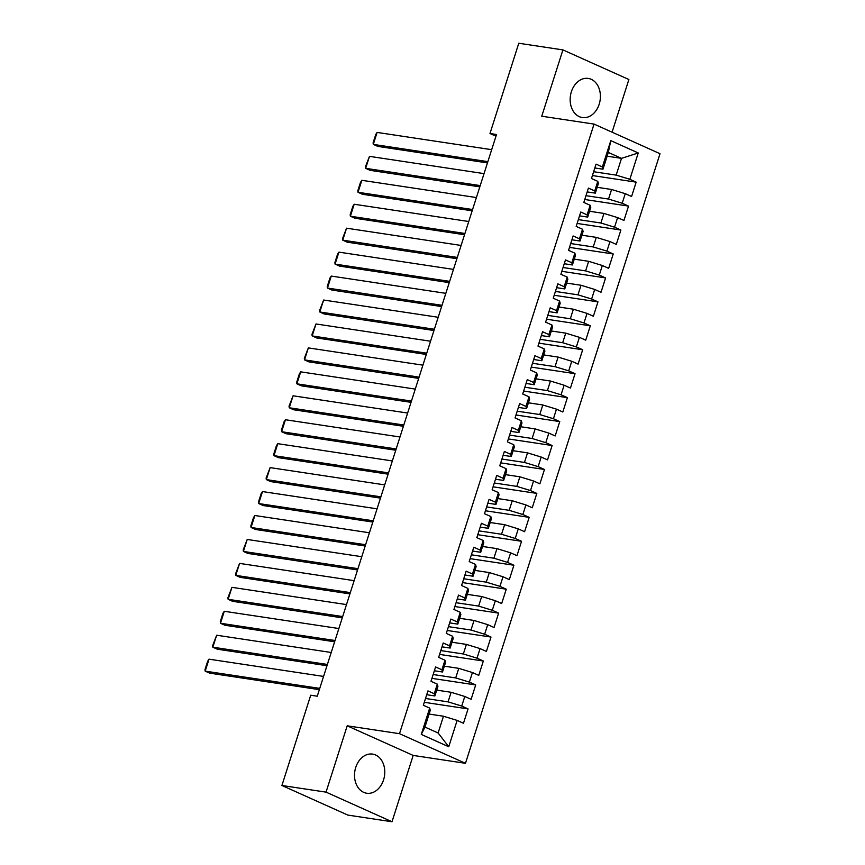 <?xml version="1.0" encoding="UTF-8"?>
<svg xmlns="http://www.w3.org/2000/svg" width="865" height="865" viewBox="0 0 865 865"><rect width="100%" height="100%" fill="white"/><g stroke="black" fill="none" stroke-linecap="round" stroke-linejoin="round"><path stroke-width="1.3" d="M571.376 91.744A19.787 15.008 98.6 0 0 582.329 117.553A19.787 15.008 98.6 0 0 599.185 104.233A19.787 15.008 98.6 0 0 588.222 78.423A19.787 15.008 98.6 0 0 571.376 91.744M355.742 767.417A19.787 15.008 98.6 0 0 366.695 793.227A19.787 15.008 98.6 0 0 383.552 779.906A19.787 15.008 98.6 0 0 372.588 754.096A19.787 15.008 98.6 0 0 355.742 767.417M612.074 132.194L628.887 79.515L562.92 49.9L518.784 43.25L489.979 133.513L495.969 136.205M465.478 763.308L660.017 153.71L594.05 124.095L399.5 733.682L465.478 763.308L413.178 755.426L347.2 725.811L326.04 792.135L392.007 821.75L413.178 755.426M392.007 821.75L347.881 815.1L281.914 785.485L326.04 792.135M448.74 746.755L421.277 734.428L429.689 708.089L430.283 710.306L424.931 727.076L438.123 732.99L448.74 746.755L457.142 720.415L463.478 723.259L468.062 708.9L461.726 706.056L464.786 696.476L471.111 699.32L475.696 684.95L469.371 682.107L472.431 672.538L478.756 675.381L483.34 661.011L477.015 658.168L480.064 648.588L486.4 651.432L490.985 637.062L484.649 634.229L487.709 624.649L494.045 627.493L498.629 613.123L492.293 610.279L495.353 600.71L501.678 603.543L506.263 589.184L499.938 586.34L502.998 576.76L509.323 579.604L513.907 565.234L507.582 562.391L510.631 552.822L516.967 555.665L521.552 541.295L515.216 538.452L518.276 528.872L524.601 531.716L529.185 517.357L522.86 514.513L525.92 504.933L532.245 507.777L536.83 493.407L530.505 490.563L533.554 480.994L539.89 483.827L544.474 469.468L538.138 466.624L541.198 457.044L547.523 459.888L552.119 445.518L545.783 442.685L548.843 433.106L555.168 435.949L559.752 421.579L553.427 418.736L556.476 409.156L562.812 412L567.397 397.641L561.071 394.797L564.121 385.217L570.457 388.061L575.041 373.691L568.705 370.847L571.765 361.278L578.09 364.111L582.675 349.752L576.35 346.908L579.409 337.328L585.735 340.172L590.319 325.802L583.994 322.969L587.043 313.389L593.379 316.233L597.964 301.863L591.628 299.02L594.688 289.44L601.013 292.284L605.597 277.925L599.272 275.081L602.332 265.501L608.657 268.345L613.242 253.975L606.916 251.131L609.966 241.562L616.302 244.395L620.886 230.036L614.55 227.192L617.61 217.612L623.946 220.456L628.531 206.086L622.195 203.253L625.254 193.674L631.58 196.517L636.164 182.147L592.406 175.552M607.122 156.187L621.513 158.36L638.24 152.964L610.787 140.638L602.375 166.977L596.05 164.134L591.465 178.504L597.791 181.347L594.742 190.927L588.405 188.083L583.821 202.442L590.157 205.286L587.097 214.866L580.772 212.022L576.187 226.392L582.513 229.236L579.453 238.805L573.127 235.961L568.543 250.331L574.868 253.175L571.819 262.755L565.483 259.911L560.898 274.281L567.235 277.114L564.175 286.693L557.838 283.85L553.254 298.22L559.59 301.063L556.53 310.632L550.205 307.799L545.62 322.158L551.946 325.002L548.886 334.582L542.56 331.738L537.976 346.108L544.301 348.952L541.252 358.521L534.916 355.677L530.332 370.047L536.668 372.891L533.608 382.471L527.282 379.627L522.698 393.986L529.023 396.83L525.963 406.409L519.638 403.566L515.053 417.936L521.379 420.779L518.33 430.348L511.993 427.515L507.409 441.874L513.745 444.718L510.685 454.298L504.36 451.454L499.765 465.824L506.101 468.657L503.041 478.237L496.715 475.393L492.131 489.763L498.456 492.607L495.407 502.187L489.071 499.343L484.486 513.702L490.812 516.546L487.763 526.125L481.427 523.282L476.842 537.652L483.178 540.495L480.118 550.064L473.793 547.231L469.208 561.59L475.534 564.434L472.474 574.014L466.149 571.17L461.564 585.54L467.889 588.373L464.84 597.953L458.504 595.109L453.92 609.479L460.256 612.323L457.196 621.903L450.87 619.059L446.286 633.418L452.611 636.262L449.551 645.841L443.226 642.998L438.642 657.368L444.967 660.211L441.918 669.78L435.582 666.947L430.997 681.306L437.333 684.15L434.273 693.73L427.937 690.886L423.353 705.256L429.689 708.089M638.24 152.964L629.839 179.304L636.164 182.147M281.914 785.485L310.719 695.222L317.26 696.206L496.521 134.497L489.979 133.513M597.185 187.316L611.587 189.489L608.528 199.058L585.983 195.663M625.254 193.674L611.587 189.489M622.195 203.253L608.528 199.058M610.787 140.638L608.322 152.435L602.97 169.194L594.828 167.972M602.375 166.977L602.97 169.194M589.552 211.265L603.943 213.428L600.883 223.008L578.35 219.613M617.61 217.612L603.943 213.428M614.55 227.192L600.883 223.008M597.791 181.347L598.385 183.564L595.336 193.144L587.184 191.911M594.742 190.927L595.336 193.144M581.907 235.204L596.299 237.367L593.239 246.947L570.705 243.552M609.966 241.562L596.299 237.367M606.916 251.131L593.239 246.947M590.157 205.286L590.752 207.503L587.692 217.083L579.539 215.861M587.097 214.866L587.692 217.083M574.263 259.143L588.654 261.317L585.605 270.896L563.061 267.501M602.332 265.501L588.654 261.317M599.272 275.081L585.605 270.896M582.513 229.236L583.107 231.452L580.047 241.021L571.906 239.8M579.453 238.805L580.047 241.021M566.629 283.093L581.021 285.255L577.961 294.835L555.416 291.44M594.688 289.44L581.021 285.255M591.628 299.02L577.961 294.835M574.868 253.175L575.463 255.391L572.414 264.971L564.261 263.738M571.819 262.755L572.414 264.971M558.985 307.032L573.376 309.205L570.316 318.774L547.783 315.379M587.043 313.389L573.376 309.205M583.994 322.969L570.316 318.774M567.235 277.114L567.818 279.33L564.769 288.91L556.617 287.688M564.175 286.693L564.769 288.91M551.34 330.981L565.732 333.144L562.683 342.724L540.138 339.329M579.409 337.328L565.732 333.144M576.35 346.908L562.683 342.724M559.59 301.063L560.185 303.28L557.125 312.86L548.983 311.627M556.53 310.632L557.125 312.86M543.707 354.92L558.098 357.083L555.038 366.663L532.494 363.268M571.765 361.278L558.098 357.083M568.705 370.847L555.038 366.663M551.946 325.002L552.54 327.219L549.48 336.799L541.339 335.566M548.886 334.582L549.48 336.799M536.062 378.859L550.454 381.032L547.394 390.612L524.86 387.217M564.121 385.217L550.454 381.032M561.071 394.797L547.394 390.612M544.301 348.952L544.896 351.168L541.847 360.737L533.694 359.516M541.252 358.521L541.847 360.737M528.418 402.809L542.809 404.971L539.76 414.551L517.216 411.156M556.476 409.156L542.809 404.971M553.427 418.736L539.76 414.551M536.668 372.891L537.262 375.107L534.202 384.687L526.061 383.454M533.608 382.471L534.202 384.687M520.773 426.748L535.176 428.921L532.116 438.49L509.572 435.095M548.843 433.106L535.176 428.921M545.783 442.685L532.116 438.49M529.023 396.83L529.618 399.046L526.558 408.626L518.416 407.404M525.963 406.409L526.558 408.626M513.14 450.697L527.531 452.86L524.471 462.44L501.938 459.045M541.198 457.044L527.531 452.86M538.138 466.624L524.471 462.44M521.379 420.779L521.973 422.996L518.924 432.576L510.772 431.343M518.33 430.348L518.924 432.576M505.495 474.636L519.887 476.799L516.827 486.379L494.293 482.984M533.554 480.994L519.887 476.799M530.505 490.563L516.827 486.379M513.745 444.718L514.34 446.935L511.28 456.515L503.127 455.282M510.685 454.298L511.28 456.515M497.851 498.575L512.242 500.749L509.193 510.328L486.649 506.933M525.92 504.933L512.242 500.749M522.86 514.513L509.193 510.328M506.101 468.657L506.695 470.884L503.635 480.453L495.494 479.232M503.041 478.237L503.635 480.453M490.217 522.525L504.609 524.687L501.549 534.267L479.005 530.872M518.276 528.872L504.609 524.687M515.216 538.452L501.549 534.267M498.456 492.607L499.051 494.823L495.991 504.403L487.849 503.171M495.407 502.187L495.991 504.403M482.573 546.464L496.964 548.637L493.904 558.206L471.371 554.811M510.631 552.822L496.964 548.637M507.582 562.391L493.904 558.206M490.812 516.546L491.407 518.762L488.357 528.342L480.205 527.12M487.763 526.125L488.357 528.342M474.928 570.403L489.32 572.576L486.271 582.156L463.726 578.761M502.998 576.76L489.32 572.576M499.938 586.34L486.271 582.156M483.178 540.495L483.773 542.712L480.713 552.281L472.571 551.059M480.118 550.064L480.713 552.281M467.295 594.352L481.686 596.515L478.626 606.095L456.082 602.7M495.353 600.71L481.686 596.515M492.293 610.279L478.626 606.095M475.534 564.434L476.128 566.651L473.068 576.231L464.927 574.998M472.474 574.014L473.068 576.231M459.65 618.291L474.042 620.465L470.982 630.034L448.448 626.649M487.709 624.649L474.042 620.465M484.649 634.229L470.982 630.034M467.889 588.373L468.484 590.59L465.435 600.169L457.282 598.948M464.84 597.953L465.435 600.169M452.006 642.241L466.397 644.403L463.348 653.983L440.804 650.588M480.064 648.588L466.397 644.403M477.015 658.168L463.348 653.983M460.256 612.323L460.85 614.539L457.79 624.119L449.638 622.887M457.196 621.903L457.79 624.119M444.361 666.18L458.764 668.353L455.704 677.922L433.16 674.527M472.431 672.538L458.764 668.353M469.371 682.107L455.704 677.922M452.611 636.262L453.206 638.478L450.146 648.058L442.004 646.836M449.551 645.841L450.146 648.058M436.728 690.119L451.119 692.292L448.059 701.872L425.526 698.477M464.786 696.476L451.119 692.292M461.726 706.056L448.059 701.872M444.967 660.211L445.562 662.428L442.512 671.997L434.36 670.775M441.918 669.78L442.512 671.997M429.083 714.068L443.475 716.231L438.123 732.99M457.142 720.415L443.475 716.231M437.333 684.15L437.928 686.367L434.868 695.947L426.715 694.714M434.273 693.73L434.868 695.947M347.2 725.811L399.5 733.682M562.92 49.9L541.75 116.224L594.05 124.095M593.628 171.724L616.172 175.119L621.513 158.36L608.322 152.435M421.277 734.428L424.931 727.076M629.839 179.304L616.172 175.119M468.062 708.9L424.293 702.304M475.696 684.95L431.938 678.365M483.34 661.011L439.582 654.416M490.985 637.062L447.227 630.477M498.629 613.123L454.86 606.538M506.263 589.184L462.505 582.588M513.907 565.234L470.149 558.649M521.552 541.295L477.783 534.7M529.185 517.357L485.427 510.761M536.83 493.407L493.072 486.822M544.474 469.468L500.705 462.872M552.119 445.518L508.35 438.933M559.752 421.579L515.994 414.984M567.397 397.641L523.639 391.045M575.041 373.691L531.272 367.106M582.675 349.752L538.917 343.156M590.319 325.802L546.561 319.217M597.964 301.863L554.195 295.268M605.597 277.925L561.839 271.329M613.242 253.975L569.484 247.39M620.886 230.036L577.117 223.44M628.531 206.086L584.762 199.501M319.747 688.389L205.189 671.143L209.654 673.143L319.347 689.665M323.575 676.419L209.016 659.173L205.189 671.143L204.983 669.629L207.654 661.249L209.016 659.173M327.392 664.45L212.833 647.193L217.288 649.193L326.981 665.715M331.209 652.48L216.661 635.224L212.833 647.193L212.617 645.679L216.661 635.224M335.036 640.511L220.478 623.254L224.932 625.254L334.625 641.776M338.853 628.531L224.294 611.285L220.478 623.254L220.261 621.74L222.932 613.361L224.294 611.285M342.67 616.561L228.122 599.315L232.577 601.316L342.27 617.837M346.497 604.592L231.939 587.335L228.122 599.315L227.906 597.791L231.939 587.335M350.314 592.622L235.756 575.366L240.221 577.366L349.914 593.887M354.131 580.653L239.583 563.396L235.756 575.366L235.54 573.852L239.583 563.396M357.959 568.673L243.4 551.427L247.855 553.427L357.548 569.949M361.775 556.703L247.217 539.457L243.4 551.427L243.184 549.913L247.217 539.457M365.592 544.734L251.045 527.477L255.499 529.477L365.192 545.999M369.42 532.764L254.861 515.508L251.045 527.477L250.828 525.963L253.499 517.584L254.861 515.508M373.237 520.795L258.678 503.538L263.144 505.538L372.837 522.06M377.054 508.815L262.506 491.569L258.678 503.538L258.473 502.024L261.144 493.645L262.506 491.569M380.881 496.845L266.323 479.599L270.777 481.6L380.47 498.121M384.698 484.876L270.139 467.619L266.323 479.599L266.106 478.075L270.139 467.619M388.515 472.906L273.967 455.65L278.422 457.65L388.115 474.171M392.342 460.937L277.784 443.68L273.967 455.65L273.751 454.136L276.422 445.756L277.784 443.68M396.159 448.957L281.601 431.711L286.066 433.711L395.759 450.233M399.987 436.987L285.428 419.741L281.601 431.711L281.395 430.197L284.066 421.817L285.428 419.741M403.804 425.018L289.245 407.761L293.7 409.761L403.393 426.283M407.62 413.048L293.073 395.792L289.245 407.761L289.029 406.247L293.073 395.792M411.448 401.079L296.89 383.822L301.344 385.822L411.037 402.344M415.265 389.099L300.706 371.853L296.89 383.822L296.673 382.308L299.344 373.929L300.706 371.853M419.082 377.129L304.534 359.883L308.989 361.884L418.682 378.405M422.909 365.16L308.351 347.903L304.534 359.883L304.318 358.359L308.351 347.903M426.726 353.19L312.168 335.934L316.633 337.934L426.326 354.455M430.543 341.221L315.995 323.964L312.168 335.934L311.951 334.42L315.995 323.964M434.371 329.241L319.812 311.995L324.267 313.995L433.96 330.517M438.187 317.271L323.629 300.025L319.812 311.995L319.596 310.481L323.629 300.025M442.004 305.302L327.457 288.045L331.911 290.056L441.604 306.567M445.832 293.332L331.273 276.076L327.457 288.045L327.24 286.531L329.911 278.152L331.273 276.076M449.649 281.363L335.09 264.106L339.556 266.106L449.249 282.628M453.465 269.393L338.918 252.137L335.09 264.106L334.885 262.592L337.555 254.213L338.918 252.137M457.293 257.413L342.735 240.167L347.189 242.168L456.882 258.689M461.11 245.444L346.551 228.187L342.735 240.167L342.518 238.654L346.551 228.187M464.938 233.474L350.379 216.218L354.834 218.218L464.527 234.739M468.754 221.505L354.196 204.248L350.379 216.218L350.163 214.704L352.834 206.324L354.196 204.248M472.571 209.535L358.024 192.279L362.478 194.279L472.171 210.801M476.399 197.555L361.84 180.309L358.024 192.279L357.807 190.765L360.478 182.385L361.84 180.309M480.216 185.586L365.657 168.329L370.112 170.34L479.805 186.851M484.032 173.616L369.485 156.36L365.657 168.329L365.441 166.815L369.485 156.36M487.86 161.647L373.302 144.39L377.756 146.39L487.449 162.912M491.677 149.677L377.118 132.421L373.302 144.39L373.085 142.876L375.756 134.497L377.118 132.421"/></g></svg>
